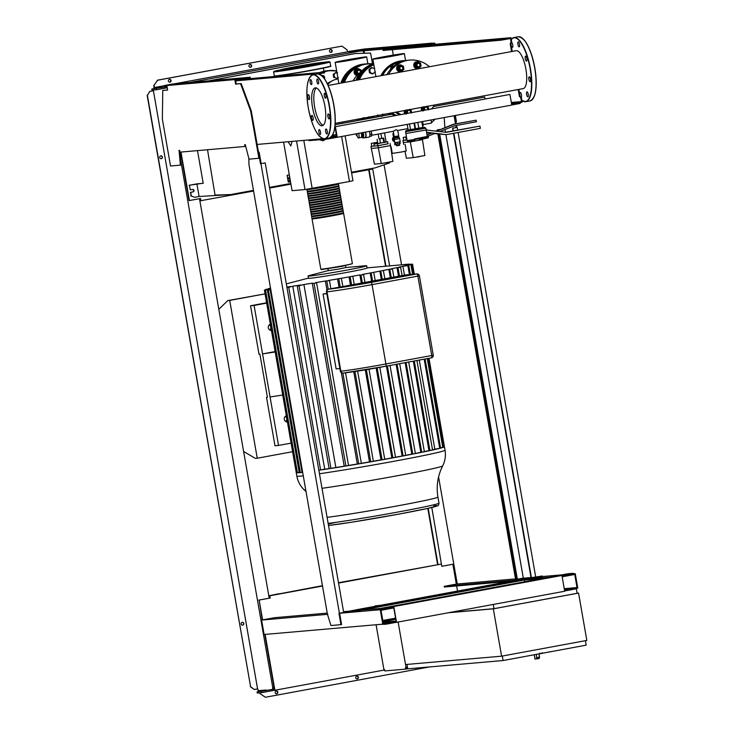 <?xml version="1.0" encoding="UTF-8"?>
<svg xmlns="http://www.w3.org/2000/svg" width="734" height="734" viewBox="0 0 734 734"><rect width="100%" height="100%" fill="white"/><g stroke="black" fill="none" stroke-linecap="round" stroke-linejoin="round"><path stroke-width="1.1" d="M550.775 651.627L546.307 652.535M546.234 652.544L542.307 653.269M540.031 653.792L541.481 653.425M542.215 653.388L541.499 653.563L542.215 653.388M530.489 655.453L528.324 655.857M534.517 654.71L531.948 655.187M540.307 653.618L535.921 654.453M422.656 126.643L423.224 125.119L422.601 121.541M422.417 125.266L423.224 125.119M385.011 162.994L387.781 162.508M376.964 142.359L371.257 143.378L376.964 142.359M374.285 145.956L371.771 146.314L371.257 143.378M381.735 138.368L383.717 138.075L384.451 142.24L383.781 142.46L383.056 138.295L379.028 138.845M383.781 142.46L380.46 143.075L379.735 138.91M380.46 143.075L377.799 143.469L377.074 139.304M383.717 138.075L383.056 138.295M384.414 142.066L387.717 141.781L388.075 143.809L377.845 145.699L377.487 143.671L373.945 143.983L377.771 143.277M377.845 145.699L374.294 146.011L373.945 143.983M387.717 141.781L377.487 143.671M371.762 146.25L377.992 145.782L388.057 143.717M381.267 163.554L392.901 161.407L390.497 145.571L378.349 147.809L381.267 163.554L374.432 164.15L371.331 148.424L378.349 147.809L377.992 145.782M370.973 146.396L371.331 148.424M390.139 143.534L390.497 145.571M416.976 157.085L419.756 156.599M406.471 136.992L403.223 137.469L406.443 136.818M406.251 140.047L403.737 140.405L403.223 137.469M406.645 138.01L405.911 138.075L406.636 137.937M407.003 140.038L406.26 140.102L405.911 138.075M403.728 140.341L407.012 140.13M413.233 157.645L424.867 155.498L422.463 139.653L410.315 141.901L413.233 157.645L406.397 158.241L405.03 151.305M402.938 140.488L403.672 144.433M403.296 142.515L410.315 141.901L410.205 141.304M394.461 136.937L393.305 136.304L392.864 133.799L393.708 133.726M395.764 144.35L394.8 144.846L394.617 141.589A2.404 2.275 -95 0 1 393.8 136.992M394.525 141.102A2.404 2.275 -95 0 1 394.488 137.102M395.828 144.754L396.314 144.671M392.864 133.799L393.69 133.643M356.55 135.487L357.063 135.469M356.88 134.34L356.284 134.386L356.871 134.249M356.834 133.698A3.083 0.991 -100.5 0 0 358.495 137.955A3.083 0.991 -100.5 0 0 358.522 137.946A3.083 0.991 -100.5 0 0 358.577 133.377M361.045 137.478A3.083 0.991 -100.5 0 0 361.082 137.478A3.083 0.991 -100.5 0 0 361.128 132.9M362.605 136.772A3.083 0.991 -100.5 0 0 362.752 135.772M362.724 135.01A3.083 0.991 -100.5 0 0 362.431 133.313M362.027 137.35L362.412 137.717A3.89 1.257 -100.5 0 0 362.935 137.955A3.89 1.257 -100.5 0 0 362.972 137.955A3.89 1.257 -100.5 0 0 363.165 132.524M364.844 137.607A4.12 1.33 -100.5 0 0 365.275 137.753A4.12 1.33 -100.5 0 0 365.321 137.753A4.12 1.33 -100.5 0 0 365.541 132.083M369.11 137.047A4.12 1.33 -100.5 0 0 369.156 137.038A4.12 1.33 -100.5 0 0 369.376 131.377M365.064 137.561A3.89 1.257 -100.5 0 0 365.101 137.561A3.89 1.257 -100.5 0 0 365.293 132.129M369.697 136.405L371.615 136.047L371.404 131.001M369.395 131.423L371.432 131.047M369.899 134.322L371.936 133.946M361.183 132.891L361.734 135.625L361.467 137.451L360.944 137.497M362.257 132.689L362.532 137.258L361.467 137.451M362.357 132.9L361.293 133.102M362.798 135.423L361.734 135.625M397.663 130.487L396.076 129.689L393.406 131.276L380.854 133.597M393.286 131.303L394.204 136.579L397.195 136.12L398.718 135.79L397.69 130.487M379.12 138.919L381.753 138.451L380.9 133.57M371.734 135.285L380.827 133.597M394.268 139.579L399.672 138.634L400.204 141.68L398.388 142.075L394.791 142.625L394.268 139.588L399.672 138.634M394.286 138.387A1.716 1.624 85 0 0 394.305 139.845M394.397 136.57L394.58 137.671L396.534 137.396L398.727 136.955L398.534 135.845M394.91 136.506L395.103 137.625M396.342 136.267L396.534 137.396M397.837 135.992L398.03 137.111M395.076 142.616L395.378 144.378L397.672 144.057L399.434 143.736L399.122 141.937M399.434 143.736L400.25 143.543L399.947 141.763M397.672 144.057L397.36 142.258M395.993 144.323L395.681 142.534M394.452 139.322L394.25 138.194L399.213 137.322L399.415 138.451M389.424 113.788L391.415 113.917L389.488 114.146M389.314 114.669L389.231 114.201M396.25 144.286L396.516 145.809L398.608 145.497L399.672 145.259L399.406 143.736M396.479 145.616L399.635 145.066M391.103 146.754L392.259 153.406L401.544 151.993L406.241 150.965L405.085 144.314M459.823 590.641L464.227 589.824M376.083 624.744L383.919 669.637L384.588 669.582L384.827 670.931L405.663 669.114L405.425 667.766L407.627 668.05M407.746 668.729L405.663 669.114M407.517 667.445L406.086 667.701L398.122 622.047L405.535 664.545L501.588 656.178L493.321 608.835L578.566 593.081L586.833 640.424L501.588 656.178M379.625 605.467L375.212 606.284M375.193 605.853L380.258 605.348M536.949 657.737L539.518 656.893L539.261 658.435L536.701 658.903L536.361 654.389M534.334 654.792L535.003 659.049L536.701 658.903M448.382 612.752L493.321 608.835M577.117 593.2L578.566 593.081M573.814 589.017L576.346 588.796L577.135 593.311L494.019 608.669L449.447 612.551M494.019 608.669L493.285 604.449M576.346 588.796L564.639 590.962M585.402 640.69L586.182 645.158L503.074 660.527L407.755 668.83L406.994 664.426M502.295 656.049L503.074 660.527M335.099 126.743L509.635 94.484L335.099 126.743L336.658 137.368L337.245 137.313L335.392 126.716M485.027 99.026L484.688 97.072L433.51 106.531M391.928 114.22L335.099 124.725M336.447 134.478L332.548 135.203M433.537 106.494L484.688 97.072M335.108 124.697L391.883 114.201M337.245 137.313L511.781 105.054L509.937 94.457M511.772 104.999L520.25 103.43L520.094 102.558M511.616 104.09L512.103 104.008M308.922 139.928L309.051 140.653L327.593 139.038L336.658 137.368M327.483 138.368L327.593 139.038M331.814 136.295L335.612 135.964L335.722 136.634L336.493 136.469M243.624 451.502L255.404 458.392L257.249 458.227L229.705 300.408L265.057 293.875L227.861 300.573L218.796 309.271M229.705 300.408L227.861 300.573M257.249 458.227L292.6 451.694M191.326 196.07L194.831 197.281L191.326 196.07L190.675 192.345L193.014 191.913A1.257 1.193 85 0 0 193.987 190.51A1.257 1.193 85 0 0 192.583 189.436L190.244 189.867L189.436 185.243L196.895 183.867L199.097 196.492L230.733 194.565L253.459 190.363M372.477 63.886L370.587 53.05L354.907 53.582L208.841 80.841M190.95 196.097L190.675 192.345M190.308 192.381L192.647 191.941A1.257 1.193 85 0 0 192.501 189.445M189.436 185.243L190.244 189.867M199.097 196.492L194.831 197.281M207.511 149.745L215.053 195.097M197.501 150.617L203.208 183.317L196.895 183.867M203.19 183.216L189.069 185.28M355.274 53.545L209.208 80.804M215.429 195.07L230.733 194.565M269.488 187.399L290.811 183.463M351.485 172.242L375.23 167.857L389.754 162.838L389.607 162.012M386.102 141.919L384.524 132.918M285.297 416.38A3.202 3.037 -95 0 1 285.746 421.545M269.323 324.841A3.202 3.037 -95 0 1 269.773 330.016M302.647 472.219L300.325 472.604A75.217 2.211 170.1 0 1 297.435 472.769A75.217 2.211 170.1 0 1 296.261 472.632A75.217 2.211 170.1 0 1 296.233 472.595A75.217 2.211 170.1 0 1 296.242 472.549M364.816 265.809A29.764 0.872 170.1 0 1 364.954 265.791A29.764 0.872 170.1 0 1 365.092 265.781A29.764 0.872 170.1 0 1 366.706 265.781L367.101 268.038A29.764 0.872 170.1 0 1 342.723 273.167A29.764 0.872 170.1 0 1 310.078 278.278A29.764 0.872 170.1 0 1 308.464 278.269L308.069 276.021A29.764 0.872 170.1 0 1 309.72 275.433L328.272 270.598M366.706 265.781A29.764 0.872 170.1 0 1 342.328 270.91A29.764 0.872 170.1 0 1 309.684 276.021A29.764 0.872 170.1 0 1 308.069 276.021M345.54 265.69L345.87 267.571L338.558 269.112L328.281 270.644L327.951 268.754M407.627 264.277L367.073 267.892M409.563 264.102L406.691 264.368A70.638 2.074 170.1 0 0 404.572 264.488L406.728 264.286M269.928 288.233L268.167 288.71M270.663 288.967A70.638 2.074 170.1 0 1 270.103 288.985L266.442 289.884L269.635 288.985A70.638 2.074 170.1 0 1 268.837 288.866L265.286 289.756L268.818 288.783A70.638 2.074 170.1 0 1 269.534 288.379L270.039 288.205A70.638 2.074 170.1 0 1 270.507 288.049M266.91 289.315L266.002 289.288M266.222 289.948L265.286 289.756M300.197 472.311L299.215 472.494L267.323 289.774L266.442 289.884M269.268 289.701L270.718 289.288M275.195 351.971L262.552 353.916L278.525 445.446L291.104 443.125M282.718 395.039L270.066 396.975M266.671 303.114L254.092 305.445L262.552 353.916L275.131 351.586M339.888 368.551L336.126 368.881L323.07 294.031L326.832 293.701M323.07 294.031A70.638 2.074 -9.9 0 0 326.777 293.407M361.284 463.402L357.311 463.998L341.383 372.744M339.007 287.233L337.557 278.929A70.638 2.074 170.1 0 1 328.41 280.498L329.465 280.682L330.878 288.737M373.294 461.328L369.496 461.915A70.638 2.074 170.1 0 1 361.339 463.319M369.496 461.915L353.751 371.679M350.476 285.113L349.045 276.901A70.638 2.074 170.1 0 1 340.42 278.425L337.557 278.929M341.402 278.59L342.861 286.517M384.653 459.31L380.974 459.888A70.638 2.074 170.1 0 1 373.358 461.236M380.974 459.888L365.266 369.853M361.33 283.104L359.908 274.929A70.638 2.074 170.1 0 1 351.742 276.415L349.045 276.901M395.433 457.346L391.846 457.915A70.638 2.074 170.1 0 1 384.717 459.209M391.846 457.915L376.147 367.991M362.357 282.911L360.99 275.112L359.908 274.929M360.99 275.112L363.55 274.644L362.468 274.452A70.638 2.074 170.1 0 0 370.184 273.002L372.597 272.543A70.638 2.074 170.1 0 0 379.863 271.14L382.12 270.69A70.638 2.074 170.1 0 0 388.864 269.323L392.415 269.103L390.938 268.892A70.638 2.074 170.1 0 0 397.011 267.589L400.599 267.378L398.837 267.176A70.638 2.074 170.1 0 0 402.893 266.222L407.865 265.662L406.948 265.598L407.865 265.662L409.416 274.589M364.981 282.425L363.55 274.644M405.663 455.429L402.122 455.988A70.638 2.074 170.1 0 1 395.488 457.236M402.122 455.988L386.442 366.138M371.615 281.205L370.184 273.002M375.212 280.535L373.771 272.745M415.297 453.566L411.802 454.117A70.638 2.074 170.1 0 1 405.709 455.3M411.802 454.117L396.131 364.348M381.304 279.415L379.863 271.14M432.473 450.015L428.95 450.575A70.638 2.074 170.1 0 1 424.335 451.575M428.95 450.575L413.343 361.165M398.525 276.232L397.011 267.589M384.864 278.755L383.423 270.892M424.289 451.759L420.802 452.309A70.638 2.074 170.1 0 1 415.352 453.419M420.802 452.309L405.159 362.679M390.332 277.746L388.864 269.323M393.883 277.085L392.415 269.103M264.387 290.04L296.252 472.632L298.05 472.357M299.215 472.494L297.417 472.769L265.552 290.178M270.103 288.985L270.185 289.444M268.461 290.013L270.754 289.453M287.829 287.278C286.508 287.728 286.81 287.737 288.737 287.306C286.81 287.737 286.508 287.728 287.829 287.278L290.49 286.554A70.638 2.074 170.1 0 1 286.884 287.077M320.611 469.962L288.737 287.306L292.774 286.223L324.712 469.209L318.85 470.237M298.151 285.709C296.83 286.159 297.132 286.177 299.059 285.774C297.132 286.177 296.83 286.159 298.151 285.709L300.903 284.985A70.638 2.074 170.1 0 1 292.774 286.223M330.942 468.411L299.059 285.774L303.913 284.517L335.851 467.503L329.144 468.687L297.27 286.04M329.392 280.645L325.373 281.012A70.638 2.074 170.1 0 1 315.565 282.645L316.565 282.764L314.033 283.388L312.271 283.186A70.638 2.074 170.1 0 1 303.913 284.517M316.565 282.764L348.54 465.549L345.907 466.017L344.209 466.163L312.271 283.186M402.104 275.571L400.599 267.378M410.48 264.249L407.159 264.359A70.638 2.074 170.1 0 1 407.948 264.488L411.618 264.222L407.976 264.57A70.638 2.074 170.1 0 1 407.26 264.974L410.902 264.726L406.746 265.148A70.638 2.074 170.1 0 1 404.131 265.91L406.948 265.598M409.994 264.699L410.902 264.726L412.572 274.314M410.719 264.222L411.682 264.579M302.674 472.375A75.217 2.211 170.1 0 1 300.325 472.604L268.378 290.003M326.951 290.049L325.373 281.012M344.209 466.163A70.638 2.074 170.1 0 1 335.851 467.503M357.311 463.998A70.638 2.074 170.1 0 1 347.503 465.631M425.096 358.99L440.574 448.125A75.217 2.211 170.1 0 1 432.326 450.08A75.217 2.211 170.1 0 1 423.995 451.85A75.217 2.211 170.1 0 1 414.838 453.695A75.217 2.211 170.1 0 1 405.012 455.594A75.217 2.211 170.1 0 1 394.598 457.548A75.217 2.211 170.1 0 1 383.625 459.548A75.217 2.211 170.1 0 1 372.046 461.603A75.217 2.211 170.1 0 1 359.816 463.714A75.217 2.211 170.1 0 1 346.76 465.897A75.217 2.211 170.1 0 1 329.759 468.613A75.217 2.211 170.1 0 1 319.235 470.191A75.217 2.211 170.1 0 1 318.859 470.246M428.197 358.421L443.675 447.189A75.217 2.211 170.1 0 1 440.574 448.125L434.822 449.208L419.27 360.073M404.443 275.131L402.893 266.222M428.977 358.275L444.409 446.694L443.492 446.887M406.829 265.607L406.746 265.148M444.409 446.694A75.217 2.211 170.1 0 1 444.428 446.731A75.217 2.211 170.1 0 1 443.675 447.189L440.593 447.786M434.822 449.208A70.638 2.074 170.1 0 1 432.5 449.768M329.116 468.54A70.638 2.074 170.1 0 1 324.712 469.209M286.333 415.765A3.202 3.037 85 0 0 287.425 422.013M270.36 324.226A3.202 3.037 85 0 0 271.442 330.474M254.092 305.445L250.551 305.748L259.01 354.219L259.891 354.146L267.405 397.204L266.525 397.287L267.396 397.122M278.525 445.446L274.984 445.758L266.525 397.287M250.551 305.748L266.616 302.784M315.299 187.831A16.029 0.468 -9.9 0 0 327.768 185.684A16.029 0.468 -9.9 0 0 336.989 183.821M343.145 213.337A16.029 0.468 170.1 0 1 343.613 213.365A16.029 0.468 170.1 0 1 332.997 215.677A16.029 0.468 170.1 0 1 312.042 218.879A16.029 0.468 170.1 0 1 312.473 218.695M307.326 189.188L327.74 186.381L338.053 184.142L337.961 183.647M311.647 216.622L311.922 218.2A16.029 0.468 -9.9 0 0 332.878 214.998A16.029 0.468 -9.9 0 0 343.494 212.695L343.218 211.117A16.029 0.468 170.1 0 1 332.603 213.42A16.029 0.468 170.1 0 1 311.647 216.622A16.029 0.468 170.1 0 1 312.078 216.438M342.75 211.08A16.029 0.468 170.1 0 1 343.218 211.117M311.253 214.374L311.528 215.952A16.029 0.468 -9.9 0 0 332.484 212.741A16.029 0.468 -9.9 0 0 343.108 210.438L342.833 208.86A16.029 0.468 170.1 0 1 332.208 211.163A16.029 0.468 170.1 0 1 311.253 214.374A16.029 0.468 170.1 0 1 311.684 214.181M342.356 208.832A16.029 0.468 170.1 0 1 342.833 208.86M310.858 212.117L311.133 213.695A16.029 0.468 -9.9 0 0 332.098 210.484A16.029 0.468 -9.9 0 0 342.714 208.181L342.439 206.603A16.029 0.468 170.1 0 1 331.823 208.906A16.029 0.468 170.1 0 1 310.858 212.117A16.029 0.468 170.1 0 1 311.289 211.924M341.961 206.575A16.029 0.468 170.1 0 1 342.439 206.603M310.464 209.86L310.739 211.438A16.029 0.468 -9.9 0 0 331.704 208.236A16.029 0.468 -9.9 0 0 342.319 205.933L342.044 204.355A16.029 0.468 170.1 0 1 331.429 206.658A16.029 0.468 170.1 0 1 310.464 209.86A16.029 0.468 170.1 0 1 310.895 209.676M341.576 204.318A16.029 0.468 170.1 0 1 342.044 204.355M310.069 207.603L310.344 209.181A16.029 0.468 -9.9 0 0 331.309 205.979A16.029 0.468 -9.9 0 0 341.925 203.676L341.649 202.098A16.029 0.468 170.1 0 1 331.034 204.401A16.029 0.468 170.1 0 1 310.069 207.603A16.029 0.468 170.1 0 1 310.5 207.419M341.182 202.061A16.029 0.468 170.1 0 1 341.649 202.098M309.675 205.355L309.95 206.933A16.029 0.468 -9.9 0 0 330.915 203.722A16.029 0.468 -9.9 0 0 341.53 201.419L341.255 199.841A16.029 0.468 170.1 0 1 330.639 202.144A16.029 0.468 170.1 0 1 309.675 205.355A16.029 0.468 170.1 0 1 310.106 205.162M340.787 199.813A16.029 0.468 170.1 0 1 341.255 199.841M309.28 203.098L309.555 204.676A16.029 0.468 -9.9 0 0 330.52 201.474A16.029 0.468 -9.9 0 0 341.136 199.162L340.86 197.584A16.029 0.468 170.1 0 1 330.245 199.896A16.029 0.468 170.1 0 1 309.28 203.098A16.029 0.468 170.1 0 1 309.72 202.905M340.392 197.556A16.029 0.468 170.1 0 1 340.86 197.584M308.895 200.841L309.17 202.419A16.029 0.468 -9.9 0 0 330.126 199.217A16.029 0.468 -9.9 0 0 340.741 196.914L340.466 195.336A16.029 0.468 170.1 0 1 329.85 197.639A16.029 0.468 170.1 0 1 308.895 200.841A16.029 0.468 170.1 0 1 309.326 200.657M339.998 195.299A16.029 0.468 170.1 0 1 340.466 195.336M308.5 198.593L308.775 200.171A16.029 0.468 -9.9 0 0 329.731 196.96A16.029 0.468 -9.9 0 0 340.347 194.657L340.071 193.079A16.029 0.468 170.1 0 1 329.456 195.382A16.029 0.468 170.1 0 1 308.5 198.593A16.029 0.468 170.1 0 1 308.931 198.4M339.603 193.042A16.029 0.468 170.1 0 1 340.071 193.079M308.106 196.336L308.381 197.914A16.029 0.468 -9.9 0 0 329.337 194.703A16.029 0.468 -9.9 0 0 339.952 192.4L339.677 190.822A16.029 0.468 170.1 0 1 329.061 193.125A16.029 0.468 170.1 0 1 308.106 196.336A16.029 0.468 170.1 0 1 308.537 196.143M339.209 190.794A16.029 0.468 170.1 0 1 339.677 190.822M307.711 194.079L307.986 195.657A16.029 0.468 -9.9 0 0 328.942 192.455A16.029 0.468 -9.9 0 0 339.567 190.143L339.291 188.565A16.029 0.468 170.1 0 1 328.667 190.877A16.029 0.468 170.1 0 1 307.711 194.079A16.029 0.468 170.1 0 1 308.142 193.895M338.814 188.537A16.029 0.468 170.1 0 1 339.291 188.565M307.317 191.822L307.592 193.4A16.029 0.468 -9.9 0 0 328.557 190.198A16.029 0.468 -9.9 0 0 339.172 187.895L338.897 186.317A16.029 0.468 170.1 0 1 328.281 188.62A16.029 0.468 170.1 0 1 307.317 191.822A16.029 0.468 170.1 0 1 307.748 191.638M338.42 186.28A16.029 0.468 170.1 0 1 338.897 186.317M306.922 189.574L307.197 191.152A16.029 0.468 -9.9 0 0 328.162 187.941A16.029 0.468 -9.9 0 0 338.778 185.638L338.502 184.06A16.029 0.468 170.1 0 1 327.887 186.363A16.029 0.468 170.1 0 1 306.922 189.574A16.029 0.468 170.1 0 1 307.353 189.381M338.035 184.032A16.029 0.468 170.1 0 1 338.502 184.06M307.665 191.179L307.766 191.748L314.244 190.996L328.126 188.629L338.447 186.39L338.346 185.83M308.06 193.437L308.161 194.005L314.638 193.244L328.52 190.886L338.833 188.647L338.741 188.078M308.454 195.694L308.555 196.253L315.033 195.501L328.915 193.143L339.227 190.904L339.136 190.335M308.849 197.941L308.95 198.51L315.427 197.758L329.309 195.4L339.622 193.152L339.521 192.592M309.243 200.198L309.344 200.767L315.822 200.015L329.704 197.648L340.016 195.409L339.915 194.84M309.638 202.456L309.739 203.015L316.207 202.263L330.098 199.905L340.411 197.666L340.31 197.097M310.032 204.703L310.133 205.272L316.602 204.52L330.493 202.162L340.805 199.923L340.704 199.354M310.427 206.96L310.519 207.529L316.996 206.777L330.887 204.41L341.2 202.171L341.099 201.611M310.821 209.218L310.913 209.786L317.391 209.034L331.282 206.667L341.594 204.428L341.493 203.859M311.207 211.475L311.308 212.034L317.785 211.282L331.667 208.924L341.989 206.685L341.888 206.116M311.601 213.722L311.702 214.291L318.18 213.539L332.062 211.181L342.374 208.942L342.283 208.373M311.996 215.98L312.097 216.548L318.574 215.796L332.456 213.429L342.769 211.19L342.677 210.63M312.39 218.237L312.491 218.805L318.969 218.044L332.851 215.686L343.163 213.447L343.062 212.878M290.159 179.702L289.187 178.481L289.691 176.995M290.233 180.133L289.187 178.481M289.425 176.536L288.756 178.527M290.306 180.564L288.453 180.903L287.104 175.298L289.315 174.894M289.324 174.931L287.471 175.27M287.104 175.298L288.279 182.069L290.526 181.793M290.325 180.665L288.453 180.903L288.655 182.032M345.127 135.854L352.953 180.692L349.476 181.518L341.622 136.506M339.42 123.899L339.191 122.615M342.925 123.248L342.705 121.963M349.476 181.518L305.005 189.555L292.077 190.684L283.599 142.139M305.005 189.555L296.536 141.011M288.067 141.745L290.829 145.928L292.068 141.396M312.179 188.409L303.793 140.377M319.272 139.763L323.116 140.772L325.749 139.203M315.611 63.619L304.151 66.207L286.902 68.776L315.611 63.619M322.85 62.482L323.382 62.849A21.983 0.642 170.1 0 1 323.355 62.913L327.41 62.216L323.355 62.913A21.983 0.642 170.1 0 1 316.125 64.629L319.501 64.087L316.125 64.629A21.983 0.642 170.1 0 1 300.463 67.528L298.316 67.959L300.463 67.528A21.983 0.642 170.1 0 1 285.554 69.904L282.003 70.565L285.554 69.904A21.983 0.642 170.1 0 1 281.278 70.427A21.983 0.642 170.1 0 1 280.094 70.409L280.461 69.877A21.525 0.633 170.1 0 1 298.389 66.133A21.525 0.633 170.1 0 1 321.694 62.491A21.525 0.633 170.1 0 1 322.85 62.482A21.525 0.633 170.1 0 1 305.546 66.152A21.525 0.633 170.1 0 1 281.627 69.904A21.525 0.633 170.1 0 1 280.461 69.877M277.213 70.941L280.122 70.372L277.213 70.941M338.42 77.547L337.19 78.566L335.86 78.015A2.743 2.597 85 0 0 337.879 77.914M334.365 77.474L334.172 75.905A2.743 2.597 85 0 0 335.86 78.015L337.19 78.566M334.172 75.905L333.823 74.354L335.043 73.327A2.743 2.597 85 0 0 334.172 75.905M336.97 72.703A2.743 2.597 85 0 0 335.043 73.327L336.108 72.317L337.594 72.859M336.108 72.317L333.163 74.409L333.704 77.538M333.823 74.354L333.163 74.409M321.272 75.18L322.914 75.574A2.743 2.597 85 0 0 321.602 75.437M322.914 75.574L324.254 76.125L324.602 77.676A2.743 2.597 85 0 0 322.914 75.574M324.575 78.832A2.743 2.597 85 0 0 324.602 77.676L324.795 79.244M327.804 84.621A15.992 15.13 -95 0 1 332.685 80.584A15.992 15.13 -95 0 1 336.713 79.199A15.992 15.13 -95 0 1 338.071 79.015M356.082 59.197A15.992 0.468 170.1 0 1 335.172 62.399A15.992 0.468 170.1 0 1 345.76 60.096A15.992 0.468 170.1 0 1 366.679 56.903A15.992 0.468 170.1 0 1 356.082 59.197M372.982 73.831L371.643 73.281A2.743 2.597 85 0 0 374.202 72.804L372.322 73.886L369.496 72.804L368.945 69.675L371.23 67.638L373.386 68.124A2.743 2.597 85 0 0 369.954 71.17A2.743 2.597 85 0 0 371.643 73.281L370.156 72.739L369.606 69.62L371.89 67.583M374.588 69.06A2.743 2.597 85 0 0 373.386 68.124L374.725 68.675M375.267 71.794L374.202 72.804A2.743 2.597 85 0 0 375.01 71.501M369.606 69.62L368.945 69.675M370.156 72.739L369.496 72.804M358.064 68.785L359.559 69.326A2.743 2.597 85 0 0 356.999 69.803L358.064 68.785L357.128 68.868L354.843 70.904L355.384 74.033L358.22 75.116M360.889 69.877L361.238 71.437A2.743 2.597 85 0 0 359.559 69.326L360.889 69.877M357.816 74.483A2.743 2.597 85 0 0 357.843 74.501L356.32 73.95L356.128 72.382A2.743 2.597 85 0 0 357.816 74.483M356.128 72.382L355.779 70.822L356.999 69.803A2.743 2.597 85 0 0 356.128 72.382M355.384 74.033L356.32 73.95M354.843 70.904L355.779 70.822M357.018 75.373A3.431 3.248 -95 0 1 357.293 68.583A3.431 3.248 -95 0 1 359.651 69.363M356.972 75.428A3.431 3.248 -95 0 1 357.183 68.592M358.66 73.712A1.835 1.734 -95 0 1 358.687 70.069A1.835 1.734 -95 0 1 360.568 72.125M360.403 72.253A1.606 1.514 85 0 0 358.642 70.308A1.606 1.514 85 0 0 358.908 73.492M369.074 116.743L368.009 117.752A2.743 2.597 85 0 0 368.477 117.201M368.009 117.752L366.789 118.78L365.449 118.229A2.743 2.597 85 0 0 368.009 117.752M364.816 117.88A2.743 2.597 85 0 0 365.449 118.229L363.954 117.688M363.018 117.77L366.789 118.78A3.431 3.248 -95 0 1 366.587 118.871M364.871 119.192A3.431 3.248 -95 0 1 362.789 118.247M367.615 118.101A3.431 3.248 -95 0 1 366.817 118.752M365.009 119.165A3.431 3.248 -95 0 1 362.991 118.211M418.701 66.831A1.835 1.734 85 0 0 418.224 63.207A1.835 1.734 85 0 0 416.664 65.262A1.835 1.734 85 0 0 418.701 66.831M418.729 66.601A1.606 1.514 -95 0 1 416.967 65.298A1.606 1.514 -95 0 1 418.178 63.445A1.606 1.514 -95 0 1 419.949 64.748A1.606 1.514 -95 0 1 418.729 66.601M417.674 61.922L419.169 62.463A2.743 2.597 85 0 0 416.609 62.931L417.674 61.922L416.738 62.005L414.453 64.041L414.646 65.61L414.994 67.161L417.829 68.253L418.765 68.17L417.426 67.62A2.743 2.597 85 0 0 420.848 64.564A2.743 2.597 85 0 0 419.169 62.463L420.499 63.014L421.05 66.133L418.765 68.17A3.431 3.248 -95 0 1 414.004 65.73A3.431 3.248 -95 0 1 419.261 62.491M417.426 67.62L415.93 67.078L415.738 65.51A2.743 2.597 85 0 0 417.426 67.62M415.738 65.51L415.389 63.959L416.609 62.931A2.743 2.597 85 0 0 415.738 65.51M414.994 67.161L415.93 67.078M414.453 64.041L415.389 63.959M417.389 68.565A3.431 3.248 -95 0 1 413.783 65.748A3.431 3.248 -95 0 1 416.793 61.72M419.591 67.491A3.431 3.248 -95 0 1 418.793 68.143M401.571 70.005A1.835 1.734 85 0 0 401.094 66.372A1.835 1.734 85 0 0 399.544 68.427A1.835 1.734 85 0 0 401.571 70.005M401.608 69.767A1.606 1.514 -95 0 1 399.837 68.464A1.606 1.514 -95 0 1 401.058 66.61A1.606 1.514 -95 0 1 402.819 67.913A1.606 1.514 -95 0 1 401.608 69.767M400.544 65.087L402.039 65.629A2.743 2.597 85 0 0 399.479 66.097L400.544 65.087L399.608 65.17L397.323 67.207L397.516 68.776L397.874 70.326L400.7 71.418L401.636 71.336L400.296 70.785A2.743 2.597 85 0 0 403.728 67.73A2.743 2.597 85 0 0 402.039 65.629L403.37 66.179L403.92 69.299L401.636 71.336A3.431 3.248 -95 0 1 396.883 68.895A3.431 3.248 -95 0 1 402.131 65.665M400.296 70.785L398.801 70.244L398.608 68.675A2.743 2.597 85 0 0 400.296 70.785M398.608 68.675L398.259 67.124L399.479 66.097A2.743 2.597 85 0 0 398.608 68.675M397.874 70.326L398.801 70.244M397.323 67.207L398.259 67.124M400.259 71.73A3.431 3.248 -95 0 1 396.654 68.913A3.431 3.248 -95 0 1 399.663 64.895M402.461 70.657A3.431 3.248 -95 0 1 401.672 71.308M427.546 109.66A1.835 1.734 85 0 0 425.702 106.971A1.835 1.734 85 0 0 424.885 110.146M425.234 110.082A1.606 1.514 -95 0 1 425.812 107.192A1.606 1.514 -95 0 1 427.335 109.696M426.803 106.201L428.133 106.751L428.491 108.311A2.743 2.597 85 0 0 427.133 106.357M428.445 109.485A2.743 2.597 85 0 0 428.491 108.311L428.684 109.88M423.564 110.825L423.371 109.256A2.743 2.597 85 0 0 423.812 110.348M423.986 106.935A2.743 2.597 85 0 0 423.371 109.256L423.023 107.696L424.243 106.678M423.151 106.769L422.087 107.779L422.628 110.907M422.087 107.779L423.023 107.696M422.078 110.669A3.431 3.248 -95 0 1 421.922 107.32M421.867 110.706A3.431 3.248 -95 0 1 421.692 107.366M410.416 112.825A1.835 1.734 85 0 0 408.581 110.137A1.835 1.734 85 0 0 407.755 113.311M408.113 113.247A1.606 1.514 -95 0 1 408.691 110.357A1.606 1.514 -95 0 1 410.214 112.862M409.673 109.366L411.012 109.916L411.361 111.476A2.743 2.597 85 0 0 410.003 109.522M411.324 112.651A2.743 2.597 85 0 0 411.361 111.476L411.554 113.045M406.443 113.99L406.241 112.421A2.743 2.597 85 0 0 406.682 113.513M406.856 110.109A2.743 2.597 85 0 0 406.241 112.421L405.893 110.862L407.113 109.843M406.021 109.935L404.957 110.944L405.507 114.073M404.957 110.944L405.893 110.862M404.948 113.834A3.431 3.248 -95 0 1 404.801 110.485M404.746 113.871A3.431 3.248 -95 0 1 404.562 110.531M378.386 116.697L377.79 116.486L377.597 114.917M377.753 115.486A2.743 2.597 85 0 0 378.625 116.651M382.708 113.972L382.9 115.541L381.836 116.55M382.331 115.963A2.743 2.597 85 0 0 382.753 114.559M376.964 115.633L377.799 116.798M377.79 116.486L377.129 116.541M393.763 55.922A15.992 0.468 170.1 0 1 372.854 59.115A15.992 0.468 170.1 0 1 383.442 56.821A15.992 0.468 170.1 0 1 404.361 53.619A15.992 0.468 170.1 0 1 393.763 55.922M390.873 113.568L388.433 113.513M426.17 129.991L405.865 133.533L407.086 140.524L414.462 139.533L414.361 138.974L427.289 136.423L426.17 130.001L405.865 133.533L405.553 131.735L425.848 128.193L426.17 129.991L446.29 132.331L479.953 126.11L480.339 128.358L446.364 134.643L426.555 132.248M398.92 114.944A5.266 4.982 -95 0 1 398.635 114.284M421.793 121.688L422.821 127.597L418.839 128.331M407.196 124.385L408.187 130.074L418.848 128.386L417.802 122.422M414.526 123.028L415.563 128.991M415.049 129.037L414.013 123.128M410.545 129.863L409.517 123.954M399.232 62.674L394.736 63.5A5.266 4.982 85 0 0 390.681 69.161M398.892 62.84L394.736 63.5M391.717 68.06A5.266 4.982 -95 0 1 395.773 63.408M399.672 114.807A28.617 27.075 -95 0 1 395.351 112.229M386.937 74.602A28.617 27.075 -95 0 1 405.691 60.564A28.617 27.075 -95 0 1 408.122 60.234L409.746 60.096A28.617 27.075 -95 0 1 429.491 66.73M401.058 114.55A28.617 27.075 -95 0 1 396.8 111.963M388.653 74.281A28.617 27.075 -95 0 1 407.315 60.427A28.617 27.075 -95 0 1 409.746 60.096M434.601 104.98A28.617 27.075 -95 0 1 431.482 108.926M427.032 134.973L432.124 132.9L435.326 133.322L427.28 136.368M436.647 131.065L454.355 124.211L476.118 120.183L476.394 121.761L454.759 125.762L439.859 131.487M476.118 120.183L453.318 124.303L439.06 130.083M438.033 130.175L436.033 130.982M453.318 124.303L454.355 124.211M426.977 134.661L432.124 132.9M426.61 132.533L430.849 133.093M434.666 133.588L446.364 134.643M445.602 132.239L479.953 126.11M426.151 129.9L427.142 129.817M407.086 140.524C409.7 141.13 402.81 142.506 414.958 140.579L414.462 139.533L419.187 138.754L419.435 139.836L428.142 137.854L428.509 136.79L419.187 138.754L419.086 138.185L414.361 138.974M428.206 136.194L419.086 138.185M322.024 125.78A19.267 6.211 -100.5 0 0 322.217 125.753A19.267 6.211 -100.5 0 0 324.887 105.971A19.267 6.211 -100.5 0 0 315.409 87.832A19.267 6.211 -100.5 0 0 315.216 87.86A19.267 6.211 -100.5 0 0 312.556 107.641A19.267 6.211 -100.5 0 0 322.024 125.78M515.993 50.756A19.267 6.211 79.5 0 1 516.176 50.71A19.267 6.211 79.5 0 1 516.369 50.683A19.267 6.211 79.5 0 1 525.847 68.822A19.267 6.211 79.5 0 1 523.186 88.603L335.19 123.358M530.113 81.777A2.523 0.817 79.5 0 1 528.875 79.4A2.523 0.817 79.5 0 1 529.223 76.822A2.523 0.817 79.5 0 1 529.242 76.813A2.523 0.817 79.5 0 1 530.48 79.189A2.523 0.817 79.5 0 1 530.141 81.768A2.523 0.817 79.5 0 1 530.113 81.777M329.144 118.926A2.523 0.817 79.5 0 1 327.905 116.55A2.523 0.817 79.5 0 1 328.254 113.972A2.523 0.817 79.5 0 1 328.281 113.963A2.523 0.817 79.5 0 1 329.52 116.339A2.523 0.817 79.5 0 1 329.171 118.917A2.523 0.817 79.5 0 1 329.144 118.926M526.948 60.289A2.523 0.817 79.5 0 1 526.526 61.069A2.523 0.817 79.5 0 1 525.489 59.637A2.523 0.817 79.5 0 1 525.186 56.885A2.523 0.817 79.5 0 1 525.608 56.114A2.523 0.817 79.5 0 1 526.636 57.536A2.523 0.817 79.5 0 1 526.948 60.289M325.979 97.439A2.523 0.817 79.5 0 1 325.557 98.218A2.523 0.817 79.5 0 1 324.529 96.787A2.523 0.817 79.5 0 1 324.217 94.035A2.523 0.817 79.5 0 1 324.648 93.264A2.523 0.817 79.5 0 1 325.676 94.686A2.523 0.817 79.5 0 1 325.979 97.439M519.525 44.297A2.523 0.817 79.5 0 1 519.167 46.838A2.523 0.817 79.5 0 1 517.901 44.435A2.523 0.817 79.5 0 1 518.25 41.884A2.523 0.817 79.5 0 1 519.525 44.297M318.565 81.446A2.523 0.817 79.5 0 1 318.207 83.988A2.523 0.817 79.5 0 1 316.932 81.584A2.523 0.817 79.5 0 1 317.29 79.033A2.523 0.817 79.5 0 1 318.565 81.446M511.543 42.471A2.523 0.817 79.5 0 1 512.194 43.15A2.523 0.817 79.5 0 1 512.837 45.802A2.523 0.817 79.5 0 1 512.387 47.435A2.523 0.817 79.5 0 1 511.653 46.756A2.523 0.817 79.5 0 1 511.048 43.205M311.234 80.3A2.523 0.817 79.5 0 1 311.877 82.951A2.523 0.817 79.5 0 1 311.418 84.584A2.523 0.817 79.5 0 1 310.693 83.905A2.523 0.817 79.5 0 1 310.051 81.254A2.523 0.817 79.5 0 1 310.5 79.63A2.523 0.817 79.5 0 1 311.234 80.3M308.289 94.686A2.523 0.817 79.5 0 1 309.528 97.053A2.523 0.817 79.5 0 1 309.179 99.64A2.523 0.817 79.5 0 1 309.152 99.65A2.523 0.817 79.5 0 1 307.913 97.273A2.523 0.817 79.5 0 1 308.262 94.686A2.523 0.817 79.5 0 1 308.289 94.686M311.455 116.165A2.523 0.817 79.5 0 1 311.877 115.394A2.523 0.817 79.5 0 1 312.904 116.825A2.523 0.817 79.5 0 1 313.216 119.578A2.523 0.817 79.5 0 1 312.794 120.348A2.523 0.817 79.5 0 1 311.757 118.917A2.523 0.817 79.5 0 1 311.455 116.165M520.406 96.796A2.523 0.817 79.5 0 1 519.837 95.016A2.523 0.817 79.5 0 1 520.195 92.466A2.523 0.817 79.5 0 1 521.461 94.879A2.523 0.817 79.5 0 1 521.131 97.42M318.877 132.166A2.523 0.817 79.5 0 1 319.226 129.615A2.523 0.817 79.5 0 1 320.501 132.028A2.523 0.817 79.5 0 1 320.143 134.57A2.523 0.817 79.5 0 1 318.877 132.166M527.168 96.154A2.523 0.817 79.5 0 1 526.517 93.502A2.523 0.817 79.5 0 1 526.975 91.878A2.523 0.817 79.5 0 1 527.7 92.548A2.523 0.817 79.5 0 1 528.352 95.2A2.523 0.817 79.5 0 1 527.893 96.833A2.523 0.817 79.5 0 1 527.168 96.154M326.208 133.304A2.523 0.817 79.5 0 1 325.557 130.661A2.523 0.817 79.5 0 1 326.015 129.028A2.523 0.817 79.5 0 1 326.74 129.698A2.523 0.817 79.5 0 1 327.392 132.349A2.523 0.817 79.5 0 1 326.933 133.983A2.523 0.817 79.5 0 1 326.208 133.304M316.336 87.952A19.267 6.211 -100.5 0 0 314.739 107.54A19.267 6.211 -100.5 0 0 323.235 125.266M261.148 163.599L259.157 152.213L258.524 152.333L260.506 163.719L265.213 162.893L343.677 612.45L338.97 613.275L340.952 624.662L341.594 624.542L339.613 613.202M259.157 152.213L258.506 152.268M340.952 624.662L330.961 625.533L327.437 614.275L248.982 164.719L248.817 158.434M260.506 163.719L265.213 162.893M260.946 163.682L339.411 613.239M244.991 146.479L179.968 152.14L179.656 150.342L179.059 150.387L180.408 165.15L170.536 166.012L162.352 119.119L162.764 90.465L167.627 90.043L166.847 85.539L169.187 85.107L164.462 85.511L172.774 83.979L250.202 77.235L250.322 77.905L235.577 80.171L236.247 84.006L241.192 83.575L251.276 110.852L259.542 158.195L249.028 159.168L245.266 144.626L244.67 144.671L244.991 146.479L245.569 146.369M162.764 90.465L167.618 89.988M180.032 152.14L181.05 165.031L180.408 165.15M166.921 85.988L164.581 86.19L164.462 85.511M250.202 77.235L241.89 78.767L242.009 79.446M241.89 78.767L237.165 79.18L237.284 79.859M166.847 85.539L234.816 79.611L235.605 84.126L236.247 84.006M235.605 84.126L241.192 83.575M240.55 83.694L250.643 110.962L251.276 110.852M250.643 110.962L258.9 158.315M179.848 154.902L180.491 154.782M234.816 79.611L237.165 79.18M331.419 136.735L335.612 135.964M318.73 73.914L324.593 72.831L324.474 72.152L243.082 79.244M330.263 137.643L335.722 136.634M257.139 144.442L322.942 138.708M314.739 74.363L324.474 72.152M314.666 73.969L235.697 80.85M439.024 134.166L516.727 579.392L517.369 579.273L439.694 134.249M438.923 129.826L438.308 130.065M439.914 129.45L438.904 129.716M445.914 134.68L523.296 578.089L517.351 579.19M445.483 132.221L445.006 129.505M437.868 134.01L515.617 579.493L516.727 579.392M438.262 129.835L437.161 129.936L437.253 130.487M456.438 125.459L456.777 127.432L452.603 128.211L453.071 130.863M453.502 133.322L531.031 577.557M531.379 577.493L453.851 133.258M453.419 130.79L452.603 128.211M450.061 116.458L449.419 116.578M444.189 117.55L444.887 127.542M440.024 129.404L437.161 129.936M456.777 127.432L452.961 128.184M457.227 127.395L457.677 130.01M458.108 132.469L535.646 576.704M456.144 127.551L455.796 125.569M455.502 123.899L454.153 116.165M454.796 116.045L456.144 123.78M454.713 115.596L455.814 121.908L456.456 121.789L455.355 115.486M364.468 53.197L364.046 50.774M432.372 43.095L364.394 49.013L349.017 51.398L349.127 52.077L426.564 45.325L434.877 43.792L434.757 43.113L432.409 43.324M349.017 51.398L426.445 44.655L426.564 45.325M426.445 44.655L434.757 43.113M511.488 103.366L512.277 103.301L512.396 103.98L511.607 104.044M511.332 102.485L521.443 101.604L512.277 103.301M501.258 40.177L383.047 50.472L382.928 49.793L501.139 39.498L501.258 40.177L510.424 38.48L511.093 42.315L510.203 43.636L511.58 51.554M518.204 89.52L519.452 96.64L521.415 97.659L522.195 102.164L512.396 103.98M393.314 55.096L392.36 49.664M389.736 48.536L382.928 49.793M512.222 51.444L510.836 43.526L511.736 42.196L510.947 37.682L501.139 39.498M510.947 37.682L429.555 44.774M511.736 42.196L511.093 42.315M510.836 43.526L510.203 43.636M521.415 97.659L519.452 96.64M520.085 96.521L518.846 89.401M520.773 97.778L521.443 101.604M331.098 52.38A1.431 1.358 -95 0 1 329.511 51.16A1.431 1.358 -95 0 1 330.731 49.545A1.431 1.358 -95 0 1 331.098 52.38M169.985 82.162A1.431 1.358 -95 0 1 168.398 80.942A1.431 1.358 -95 0 1 169.618 79.327A1.431 1.358 -95 0 1 169.985 82.162M250.542 67.271A1.431 1.358 -95 0 1 248.954 66.051A1.431 1.358 -95 0 1 250.175 64.436A1.431 1.358 -95 0 1 250.542 67.271M250.239 67.289A1.431 1.358 85 0 0 249.991 64.473M169.682 82.18A1.431 1.358 85 0 0 169.435 79.364M330.795 52.398A1.431 1.358 85 0 0 330.548 49.582M154.223 88.52L153.727 85.658L157.654 80.199L341.998 46.123L347.173 49.94L347.503 51.848L174.554 83.823M153.727 85.658L157.654 80.199M157.287 80.226L341.998 46.123M164.489 85.685L154.424 87.548L154.094 85.63M154.424 87.548L162.067 86.878L151.837 89.016L167.04 86.64M359.137 51.206L189.922 82.483M347.503 51.848L349.072 51.719M156.883 88.264L162.003 87.419L156.883 88.264M200.309 199.547L199.676 199.666M200.143 198.593L200.336 199.685L199.685 199.74M372.34 168.389L372.45 169.059L351.595 172.921M199.877 200.868L253.569 191.042M180.592 152.085L189.06 200.602L200.51 198.519L200.896 200.777M269.607 188.078L290.93 184.133M156.269 88.63L156.47 89.759L152.03 90.144L151.837 89.016M167.233 87.768L156.47 89.759M180.959 152.057L189.427 200.565M363.376 51.508L364.147 51.371M363.257 50.848L363.688 53.27M276.186 691.015A1.431 1.358 -95 0 1 276.434 693.841M276.736 693.823A1.431 1.358 85 0 0 276.369 690.988A1.431 1.358 85 0 0 275.149 692.593A1.431 1.358 85 0 0 276.736 693.823M356.742 676.124A1.431 1.358 -95 0 1 356.99 678.95M357.293 678.932A1.431 1.358 85 0 0 356.926 676.097A1.431 1.358 85 0 0 355.706 677.702A1.431 1.358 85 0 0 357.293 678.932M161.306 158.691A1.431 1.358 85 0 0 160.939 155.856A1.431 1.358 85 0 0 159.718 157.471A1.431 1.358 85 0 0 161.306 158.691M160.829 155.874A1.431 1.358 -95 0 1 161.076 158.718M242.229 622.34A1.431 1.358 85 0 0 242.596 625.175A1.431 1.358 85 0 0 243.816 623.57A1.431 1.358 85 0 0 242.229 622.34A1.431 1.358 -95 0 1 242.486 625.184M344.558 612.028L344.677 612.706L349.99 612.239L542.435 576.667L542.316 575.988L518.91 580.053L349.87 611.569L344.558 612.028L355.907 609.926M382.891 621.001L395.681 618.643M395.589 618.129L382.799 620.496M524.452 579.86L524.819 581.998M542.316 575.988L524.03 578.768L355.889 609.853M529.645 579.034L529.526 578.355M519.03 580.722L518.91 580.053M367.927 608.66L367.817 607.981M362.779 609.881L362.66 609.202M349.99 612.239L349.87 611.569M349.384 627.065L357.862 626.331M383.01 621.68L395.791 619.312M530.921 578.796L551.408 577.007M562.042 576.071L573.392 573.97L573.272 573.291L567.951 573.759L375.514 609.33L393.791 606.55L396.543 622.331L564.694 591.246L561.932 575.465L393.791 606.55M562.042 576.08L575.263 573.685L577.777 588.108L564.987 590.475L564.868 589.797L577.016 587.549L574.74 574.474L562.593 576.722L562.473 576.043M456.328 584.071L515.516 578.887M522.131 578.309L531.021 577.539M542.408 576.539L562.207 574.823M573.364 573.85L575.263 573.685M338.548 583.071L441.391 564.061L441.785 566.318L452.869 564.263L456.328 584.108L444.18 586.347L517.644 579.952M327.896 614.294L261.607 620.065L274.764 617.67L327.236 613.101M343.54 611.679L349.035 611.202M339.622 613.266L380.267 609.725L382.781 624.157L395.571 621.79L395.452 621.12L383.304 623.359L381.019 610.284L393.167 608.046L393.048 607.367L380.267 609.725M375.514 609.33L375.634 610.009L380.946 609.541L393.048 607.367M361.504 610.11L379.992 608.504M261.607 620.065L264.121 634.497L382.781 624.157M396.543 622.331L395.736 622.404L395.617 621.726L396.204 621.68L393.69 607.247L392.984 606.623M561.932 575.465L573.272 573.291M395.736 622.404L385.717 624.258L380.854 624.322M385.607 623.634L385.717 624.258M395.479 621.285L396.121 621.166M380.946 609.541L380.836 608.871M393.094 607.302L392.461 607.413M444.18 586.347L444.299 587.026L510.625 581.245M524.48 580.043L545.123 578.245M457.548 591.063L456.649 585.952M564.244 588.668L577.016 587.549M262.616 619.918L259.148 600.073L270.231 598.026L269.837 595.769L322.51 586.035M384.653 669.968L274.892 690.254L265.139 634.405M262.24 619.946L259.148 600.073M199.501 198.703L269.222 598.173L258.781 600.109M180.83 161.04L272.727 687.593L274.011 687.354L264.772 634.442M273.956 689.198L257.056 691.887L257.249 693.015L261.68 692.63L274.149 690.318L274.011 687.354M274.149 690.318L274.892 690.254M272.929 687.556L273.121 688.639L274.195 688.446M383.102 622.193L395.452 621.12M363.917 53.261L364.624 53.243M384.093 164.792L401.544 264.763M438.574 476.972L457.254 583.961M372.615 168.334L389.626 265.836M431.803 507.478L441.776 566.281M452.869 564.263L442.051 566.226M437.611 564.584L427.803 508.387M385.534 266.213L368.697 169.756M364.174 53.215L363.853 51.426M369.101 169.682L385.937 266.176M428.197 508.304L438.005 564.51M273.222 687.859L274.066 687.703M257.056 691.887L274.314 689.116M262.836 691.07L267.222 690.281L262.836 691.07M269.011 596.99L269.662 596.935L269.864 598.063L269.222 598.173M274.085 687.786L272.993 687.886M153.406 90.722L149.773 91.392L147.387 95.347L250.597 686.712L254.386 689.501L257.808 688.896L258.12 690.703L266.002 690.015M257.579 688.914L153.287 90.034M272.727 687.593L272.598 689.437M149.773 91.392L147.387 95.347M147.167 95.365L250.597 686.712M250.377 686.73L254.386 689.501M153.195 90.787L149.993 91.374M259.689 692.804L259.808 693.483L265.35 697.263L429.381 666.949M259.808 693.483L265.35 697.263M260.056 692.768L260.175 693.456M278.966 593.916L322.455 585.686M268.809 595.788L278.929 593.733M441.391 564.061L338.484 582.723M268.818 595.861L269.837 595.769M261.68 692.63L261.488 691.501M259.304 690.593L259.441 691.382M431.106 123.147A1.716 0.55 -100.5 0 0 431.124 123.138A1.716 0.55 -100.5 0 0 431.372 121.404A1.716 0.55 -100.5 0 0 430.867 120.009M356.55 135.515L356.357 134.386M444.428 446.731L445.033 450.236C445.942 455.722 445.153 460.943 442.666 465.906A70.198 2.064 170.1 0 1 396.176 475.953A70.198 2.064 170.1 0 1 322.006 488.312M442.666 465.906L440.822 469.953C437.336 478.724 436.372 487.78 437.95 497.111A60.17 1.771 170.1 0 1 398.094 505.763A60.17 1.771 170.1 0 1 327.07 517.332M305.775 490.165A70.198 2.064 170.1 0 1 304.39 490.037L303.417 489.073C299.94 485.403 297.756 481.082 296.848 476.1A75.217 2.211 170.1 0 0 300.94 476.109A75.217 2.211 170.1 0 0 303.289 475.88M445.033 450.236A75.217 2.211 170.1 0 1 395.213 461.053A75.217 2.211 170.1 0 1 319.464 473.751M336.282 522.296A57.885 1.697 -9.9 0 0 328.254 524.085M437.95 497.111L439.005 503.157C438.684 505.056 438.262 505.9 437.739 505.689L427.757 508.396L398.819 514.121L351.439 522.25L328.493 525.489A57.885 1.697 -9.9 0 0 398.801 514.13M439.005 503.157A60.17 1.771 170.1 0 1 399.14 511.809A60.17 1.771 170.1 0 1 328.126 523.379M398.846 514.121A57.885 1.697 -9.9 0 0 433.996 505.79M433.115 355.183L431.73 355.513A2.294 0.743 79.5 0 1 431.399 357.825A2.294 0.743 79.5 0 1 431.381 357.825L385.607 366.294M342.989 373.074A2.294 2.165 -95 0 1 340.475 371.211L340.356 371.211A2.294 2.294 0 0 0 342.806 373.092L343.182 373.065A2.294 2.165 -95 0 1 340.851 371.175L326.63 291.848A2.294 2.165 -95 0 1 328.364 289.196A2.294 0.743 -100.5 0 0 328.346 289.205A2.294 0.743 -100.5 0 0 328.318 289.205A2.294 2.294 0 0 0 326.502 291.848L326.997 291.811A2.294 2.165 -95 0 1 328.74 289.168L405.517 274.938A2.294 2.165 -95 0 1 405.902 274.901M416.94 273.929L405.709 274.911A2.294 2.294 0 0 0 405.489 274.938A2.294 0.743 79.5 0 1 405.489 274.938A2.294 0.743 79.5 0 1 405.517 274.938L416.747 273.956L370.927 282.425A2.294 0.743 79.5 0 1 372.055 284.618L419.389 275.819A2.294 2.294 0 0 0 416.94 273.929A2.294 2.165 85 0 0 416.747 273.956A2.294 0.743 79.5 0 1 417.875 276.149L431.73 355.513L385.91 363.981A2.294 0.743 79.5 0 1 385.589 366.294A2.294 0.743 79.5 0 1 385.561 366.303L343.182 373.065A2.294 2.165 -95 0 0 343.374 373.037A33.654 0.991 -9.9 0 0 385.561 366.303L431.399 357.825A2.294 2.294 0 0 0 433.243 355.183L419.389 275.819M326.997 291.811A35.948 1.055 -9.9 0 0 372.055 284.618L385.91 363.981A35.948 1.055 170.1 0 1 340.851 371.175L326.997 291.811M370.927 282.425A33.654 0.991 170.1 0 1 328.74 289.168M358.724 463.879L342.879 373.092M370.734 461.805L354.981 371.496M340.227 287.003L338.86 279.131M382.102 459.787L366.376 369.67M351.577 284.911L350.219 277.094M392.883 457.823L377.175 367.817M403.104 455.906L387.405 365.963M372.578 281.021L371.211 273.176M412.747 454.034L397.057 364.174M382.24 279.241L380.845 271.296M421.729 452.227L406.076 362.504M391.25 277.571L389.837 269.47M302.05 472.329L270.158 289.618M345.907 466.017L314.033 283.388M328.245 289.224L326.85 281.223M439.739 448.3L424.179 359.165M442.776 447.382L427.28 358.587M429.913 450.493L414.297 360.99M399.47 276.057L398.021 267.708M343.613 213.365L352.393 263.644A16.029 0.468 170.1 0 1 341.778 265.947A16.029 0.468 170.1 0 1 320.813 269.158L321.556 269.571L341.714 266.414L350.173 264.277M323.116 269.002L341.705 266.414L352.393 263.644M330.318 66.216A28.387 0.835 170.1 0 1 311.693 70.354A28.387 0.835 170.1 0 1 274.709 75.923M311.721 70.125A28.617 0.844 170.1 0 1 275.846 75.859A28.617 0.844 170.1 0 1 274.296 75.85L274.837 76.107C280.296 75.73 292.582 73.813 311.693 70.354C338.842 65.06 328.575 66.546 330.685 66.014A28.617 0.844 170.1 0 1 311.721 70.125M273.589 71.794L280.682 69.767A28.387 0.835 170.1 0 0 278.553 71.161A28.387 0.835 170.1 0 0 310.904 65.849A28.387 0.835 170.1 0 0 328.162 61.766A28.387 0.835 170.1 0 0 322.611 62.445L329.97 61.95A28.617 0.844 170.1 0 1 311.014 66.069A28.617 0.844 170.1 0 1 275.14 71.794A28.617 0.844 170.1 0 1 273.589 71.794L274.296 75.85M319.776 72.565A25.185 23.827 -95 0 1 324.712 71.051A25.185 23.827 -95 0 1 326.85 70.767L319.767 72.565M320.96 72.464A25.185 23.827 -95 0 1 325.896 70.95A25.185 23.827 -95 0 1 328.034 70.666A25.185 23.827 -95 0 1 328.254 70.647L326.85 70.767M359.614 120.165A28.617 27.075 -95 0 1 357.119 119.303L359.614 120.165M340.934 83.107A28.617 27.075 -95 0 1 361.651 64.399A28.617 27.075 -95 0 1 364.092 64.069L365.422 63.959A28.617 27.075 85 0 0 362.981 64.289A28.617 27.075 85 0 0 342.301 82.85M358.229 119.092A28.617 27.075 85 0 0 360.678 119.963M342.622 82.795A28.387 26.864 -95 0 1 350.146 71.051M328.483 70.62L321.391 72.427A25.185 23.827 -95 0 1 326.336 70.914A25.185 23.827 -95 0 1 328.483 70.62L336.667 71.005A25.185 23.827 85 0 0 329.658 70.519A25.185 23.827 85 0 0 327.52 70.813A25.185 23.827 85 0 0 322.584 72.317M319.914 73.703A25.185 23.827 85 0 0 319.308 74.079M319.611 74.189A24.956 23.607 -95 0 1 320.666 73.556M323.4 72.253A24.956 23.607 -95 0 1 327.63 71.033A24.956 23.607 -95 0 1 336.713 71.226M390.277 113.174L394.846 115.697A28.617 27.075 -95 0 1 390.286 113.164M380.928 75.712A28.617 27.075 -95 0 1 400.002 61.06A28.617 27.075 -95 0 1 402.434 60.729L403.764 60.619A28.617 27.075 85 0 0 401.333 60.95A28.617 27.075 85 0 0 382.331 75.455M391.461 112.953A28.617 27.075 85 0 0 395.975 115.495M396.433 115.412A28.387 26.864 -95 0 1 391.837 112.88M382.68 75.382A28.387 26.864 -95 0 1 392.231 64.812M394.369 63.592A28.387 26.864 -95 0 1 401.443 61.17A28.387 26.864 -95 0 1 404.645 60.784M373.789 64.491A28.617 27.075 85 0 0 359.1 79.749M372.01 116.55A28.617 27.075 85 0 0 373.991 117.504M374.45 117.422A28.387 26.864 -95 0 1 372.432 116.467M359.431 79.685A28.387 26.864 -95 0 1 373.835 64.748M372.872 117.715A28.617 27.075 -95 0 1 370.863 116.761L372.863 117.715M357.715 80.006A28.617 27.075 -95 0 1 373.725 64.115L364.092 70.244L357.706 80.006M405.957 60.518A28.617 27.075 85 0 0 403.764 60.619L405.957 60.518M371.386 117.99A28.617 27.075 -95 0 1 369.33 117.045L371.386 117.99M355.871 80.345A28.617 27.075 -95 0 1 373.652 63.711L362.908 69.831L355.862 80.345M373.707 64.005A28.617 27.075 85 0 0 357.256 80.089M370.477 116.825A28.617 27.075 85 0 0 372.496 117.779M357.586 80.024A28.387 26.864 -95 0 1 364.559 69.794M342.76 82.768A28.617 27.075 -95 0 1 363.431 64.253A28.617 27.075 -95 0 1 365.862 63.922L372.9 63.941A28.617 27.075 85 0 0 367.193 63.803A28.617 27.075 85 0 0 364.761 64.133A28.617 27.075 85 0 0 344.136 82.511M359.715 118.816A28.617 27.075 85 0 0 362.101 119.706M362.642 119.605A28.387 26.864 -95 0 1 360.183 118.734M344.466 82.456A28.387 26.864 -95 0 1 364.871 64.353A28.387 26.864 -95 0 1 372.432 64.097M361.027 119.899A28.617 27.075 -95 0 1 358.605 119.027L361.027 119.899M354.55 78.63A21.002 19.864 85 0 0 352.971 80.878M425.848 128.193L424.307 127.23L408.168 129.955L406.049 130.569L405.553 131.735M308.262 107.715A32.397 10.45 79.5 0 1 313.152 74.905A32.397 10.45 79.5 0 1 329.171 105.898A32.397 10.45 79.5 0 1 324.281 138.708A32.397 10.45 79.5 0 1 308.262 107.715M320.868 137.487A32.626 10.524 -100.5 0 0 324.538 138.891A32.626 10.524 -100.5 0 0 324.859 138.845A32.626 10.524 -100.5 0 0 329.456 105.852A32.626 10.524 -100.5 0 0 313.326 74.639A32.626 10.524 -100.5 0 0 312.996 74.684A32.626 10.524 -100.5 0 0 309.757 77.382M317.262 73.895A32.626 10.524 79.5 0 1 317.583 73.85A32.626 10.524 79.5 0 1 333.722 105.063A32.626 10.524 79.5 0 1 329.126 138.065L324.859 138.845C317.859 137.937 312.326 127.56 308.252 107.715C305.454 88.713 307.032 77.694 312.996 74.684L317.262 73.895C324.263 74.804 329.795 85.181 333.869 105.026A32.397 10.45 -100.5 0 0 321.253 75.253M530.086 100.907C536.049 97.897 537.637 86.887 534.838 67.877C530.765 48.031 525.223 37.654 518.222 36.746A32.626 10.524 79.5 0 1 518.553 36.7A32.626 10.524 79.5 0 1 534.682 67.913A32.626 10.524 79.5 0 1 530.086 100.907L525.828 101.696A32.626 10.524 -100.5 0 0 530.425 68.702A32.626 10.524 -100.5 0 0 514.286 37.489A32.626 10.524 -100.5 0 0 513.965 37.535A32.626 10.524 -100.5 0 0 511.249 39.425M533.334 98.209A32.397 10.45 -100.5 0 0 534.82 67.886A32.397 10.45 -100.5 0 0 522.223 38.104M511.259 39.471A32.397 10.45 79.5 0 1 530.131 68.748A32.397 10.45 79.5 0 1 525.25 101.558A32.397 10.45 79.5 0 1 521.883 100.384A32.626 10.524 -100.5 0 0 525.498 101.742A32.626 10.524 -100.5 0 0 525.828 101.696L521.902 100.485M332.374 135.359A32.397 10.45 -100.5 0 0 333.86 105.035M539.839 653.031L539.967 653.792M542.142 652.636L542.279 653.388M423.142 124.615L431.124 123.138L435.069 119.229M377.304 143.359L377.12 142.359M356.476 135.515L356.284 134.386M361.082 137.478L358.522 137.946M369.156 137.038L365.321 137.753M365.101 137.561L362.972 137.955M378.193 134.038L379.047 138.919M407.93 128.597L397.782 130.468M394.727 137.653L394.259 138.194M398.59 136.983L399.213 137.322M538.995 653.93L539.518 656.893M534.26 654.801L535.003 659.049M296.233 472.595L296.848 476.1M345.861 267.525L364.954 265.791M308.436 278.122L286.333 283.884M405.489 274.938L328.346 289.205M326.502 291.848L340.356 371.211M345.549 372.808L361.357 463.402M357.623 371.083L373.367 461.328M369.009 369.23L384.735 459.31M354.21 284.425L352.852 276.626M395.516 457.346L379.808 367.349M405.737 455.429L390.029 365.477M415.371 453.566L399.691 363.688M424.362 451.759L408.7 362.018M408.774 265.506L410.352 274.507M412.536 264.102L414.297 274.167M411.82 264.589L413.508 274.232M432.546 450.015L416.921 360.504M306.041 491.661L304.39 490.037M312.042 218.879L320.813 269.158M323.373 68.088L323.923 71.216M281.874 75.327L281.966 75.859M329.97 61.95L330.685 66.014M327.226 83.41L332.685 80.584M335.172 62.399L338.851 83.492M364.092 64.069L361.651 64.399L348.852 70.767L340.915 83.107M366.679 56.903L367.872 63.757M372.854 59.115L375.909 76.639M402.434 60.729L400.002 61.06L388.837 66.051L380.918 75.712M404.361 53.619L405.563 60.527M365.862 63.922L363.422 64.253L350.696 70.547L342.75 82.768M360.981 71.822A24.617 24.617 0 0 0 353.311 80.813M428.509 136.79L428.417 136.221M516.176 50.71L328.181 85.465M518.222 36.746L513.965 37.535L511.24 39.352M333.869 105.026C336.667 124.037 335.089 135.047 329.126 138.065"/></g></svg>
